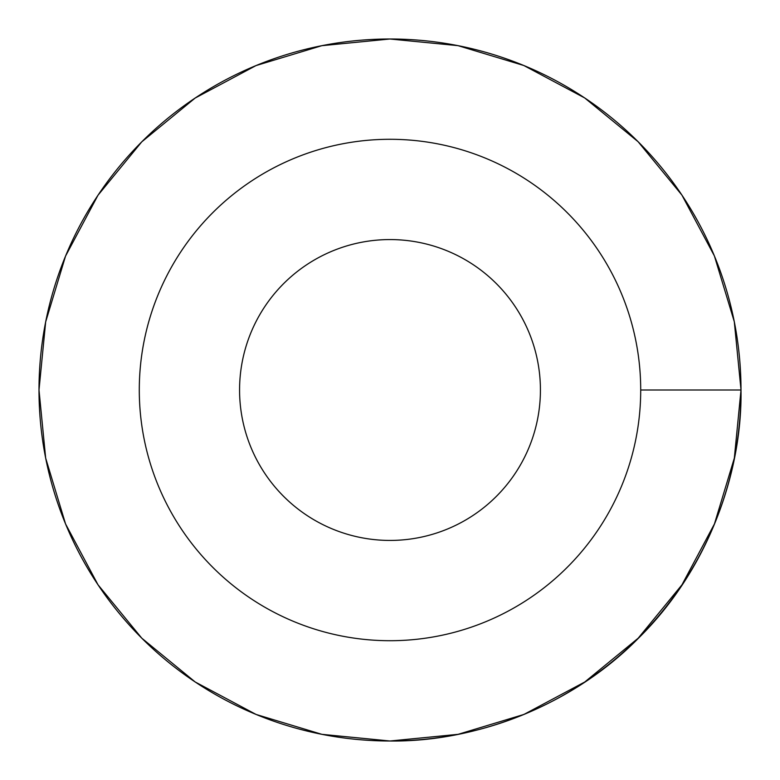 <?xml version="1.0" encoding="UTF-8"?>
<svg xmlns="http://www.w3.org/2000/svg" width="780" height="780" viewBox="0 0 780 780"><rect width="100%" height="100%" fill="white"/><g stroke="black" fill="none" stroke-linecap="round" stroke-linejoin="round"><path stroke-width="1.17" d="M199.505 684.811A351 351 0 0 1 390 39A351 351 0 0 1 684.782 580.544A351 351 0 0 1 199.505 684.811M141.034 419.591A250.711 250.711 0 0 1 390 139.288A250.711 250.711 0 0 1 640.712 390A250.711 250.711 0 0 1 390 640.712A250.711 250.711 0 0 1 139.288 390A250.711 250.711 0 0 1 389.99 139.288A250.711 250.711 0 0 1 640.712 389.971M390 239.567A150.433 150.433 0 0 1 539.37 372.216A150.433 150.433 0 0 1 407.764 539.38A150.433 150.433 0 0 1 240.62 407.755A150.433 150.433 0 0 1 390 239.567M39.029 394.407A351 351 44.6 0 1 390 39A351 351 -47 0 1 740.142 365.527A351 351 -137 0 1 390 741A351 351 134.6 0 1 39.029 394.407M580.505 95.199A351 351 0.3 0 1 740.971 385.593A351 351 0.3 0 0 580.505 95.199M640.712 390L741 390C742.346 472.192 708.367 569.498 638.508 638.137C569.868 707.996 472.407 742.131 390 741C472.407 742.131 569.868 707.996 638.508 638.137C708.367 569.498 742.346 472.192 741 390L734.331 458.113L714.441 523.936L681.983 584.795L638.196 638.196L584.795 681.983L523.936 714.441L458.113 734.331L390 741L321.886 734.331L256.064 714.441L195.205 681.983L141.804 638.196L98.017 584.795L65.559 523.936L45.669 458.113L39 390L45.669 321.896L65.549 256.084L97.997 195.234L141.775 141.833L195.166 98.046L256.006 65.588L321.818 45.688L389.922 39L458.026 45.649L523.848 65.52L584.698 97.948L638.108 141.716L681.915 195.097L714.383 255.928L734.302 321.74L741 389.834"/></g></svg>
